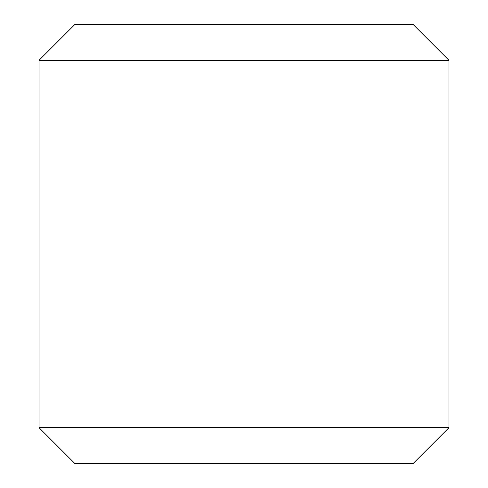 <?xml version="1.0" encoding="UTF-8"?>
<svg xmlns="http://www.w3.org/2000/svg" width="488" height="488" viewBox="0 0 488 488"><rect width="100%" height="100%" fill="white"/><g stroke="black" fill="none" stroke-linecap="round" stroke-linejoin="round"><path stroke-width="0.73" d="M413.031 463.6L74.969 463.6L39.04 427.671L448.96 427.671L413.031 463.6M39.04 60.329L74.969 24.4L413.031 24.4L448.96 60.329L39.04 60.329L39.04 427.671M448.96 60.329L448.96 427.671"/></g></svg>

